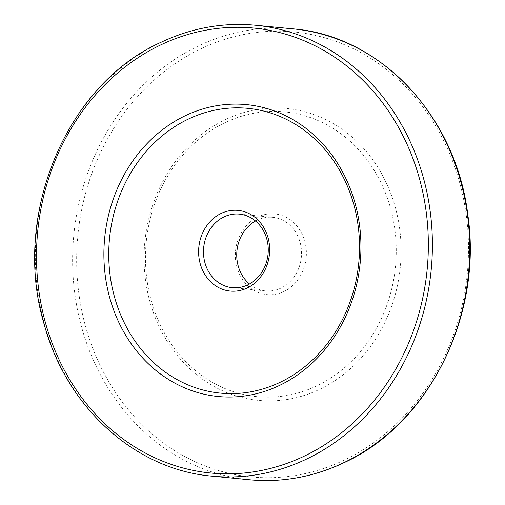 <?xml version="1.0" encoding="UTF-8"?>
<svg xmlns="http://www.w3.org/2000/svg" width="505" height="505" viewBox="0 0 505 505"><rect width="100%" height="100%" fill="white"/><g stroke="black" fill="none" stroke-linecap="round" stroke-linejoin="round"><path stroke-width="0.38" stroke-dasharray="2.52 1.89" d="M226.044 119.294A146.627 128.352 -84.5 0 0 152.769 310.916A146.627 128.352 -84.5 0 0 319.109 389.576A146.627 128.352 -84.5 0 0 392.391 197.947A146.627 128.352 -84.5 0 0 226.044 119.294M225.464 122.425A143.054 125.221 -84.5 0 0 153.968 309.376A143.054 125.221 -84.5 0 0 316.256 386.11A143.054 125.221 -84.5 0 0 387.752 199.159A143.054 125.221 -84.5 0 0 225.464 122.425M257.998 216.91A40.533 35.483 -84.5 0 0 237.741 269.878A40.533 35.483 -84.5 0 0 283.722 291.625A40.533 35.483 -84.5 0 0 303.978 238.65A40.533 35.483 -84.5 0 0 257.998 216.91M255.53 221.007A36.953 32.352 95.5 0 1 257.411 220.041A36.953 32.352 95.5 0 1 272.681 217.314A36.953 32.352 95.5 0 1 301.258 248.372A36.953 32.352 95.5 0 1 280.862 288.159A36.953 32.352 95.5 0 1 265.598 290.886A36.953 32.352 95.5 0 1 249.47 283.993M212.15 476.158A226.499 198.269 95.5 0 1 36.998 285.836A226.499 198.269 95.5 0 1 161.979 41.953A226.499 198.269 95.5 0 1 255.562 25.25M292.849 28.842A226.499 198.269 -84.5 0 0 199.267 45.545A226.499 198.269 -84.5 0 0 74.285 289.428A226.499 198.269 -84.5 0 0 249.438 479.75M201.647 48.429A223.519 195.656 95.5 0 1 455.22 168.329A223.519 195.656 95.5 0 1 343.514 460.44A223.519 195.656 95.5 0 1 89.934 340.54A223.519 195.656 95.5 0 1 201.647 48.429M265.598 290.886L232.319 287.686M272.681 217.314L239.402 214.114"/><path stroke-width="0.76" d="M247.002 288.09A40.533 35.483 95.5 0 1 201.022 266.35A40.533 35.483 95.5 0 1 221.278 213.375A40.533 35.483 95.5 0 1 267.259 235.122A40.533 35.483 95.5 0 1 247.002 288.09M224.138 216.841A36.953 32.352 -84.5 0 0 203.742 256.628A36.953 32.352 -84.5 0 0 232.319 287.686A36.953 32.352 -84.5 0 0 247.589 284.959A36.953 32.352 -84.5 0 0 267.985 245.165A36.953 32.352 -84.5 0 0 239.402 214.114A36.953 32.352 -84.5 0 0 224.138 216.841M278.956 385.706A146.627 128.352 95.5 0 1 112.609 307.053A146.627 128.352 95.5 0 1 185.891 115.424A146.627 128.352 95.5 0 1 352.231 194.084A146.627 128.352 95.5 0 1 278.956 385.706M188.744 118.89A143.054 125.221 -84.5 0 0 117.248 305.841A143.054 125.221 -84.5 0 0 279.536 382.575A143.054 125.221 -84.5 0 0 351.032 195.624A143.054 125.221 -84.5 0 0 188.744 118.89M249.47 283.993A36.953 32.352 95.5 0 1 255.53 221.007M212.15 476.158C135.719 469.82 67.165 408.091 44.528 325.485C10.996 216.948 65.7 84.341 161.65 42.003C191.95 27.857 223.254 22.27 255.562 25.25A226.499 198.269 95.5 0 1 430.715 215.572A226.499 198.269 95.5 0 1 305.733 459.455A226.499 198.269 95.5 0 1 212.15 476.158L249.438 479.75A226.499 198.269 -84.5 0 0 343.021 463.047A226.499 198.269 -84.5 0 0 468.002 219.164A226.499 198.269 -84.5 0 0 292.849 28.842C380.448 35.621 456.16 116.289 467.826 214.877C482.919 315.89 428.328 424.875 343.349 462.997C313.05 477.143 281.746 482.729 249.438 479.75M303.353 456.57A223.519 195.656 -84.5 0 0 415.059 164.46A223.519 195.656 -84.5 0 0 161.486 44.56A223.519 195.656 -84.5 0 0 49.78 336.671A223.519 195.656 -84.5 0 0 303.353 456.57M255.562 25.25L292.849 28.842"/></g></svg>
